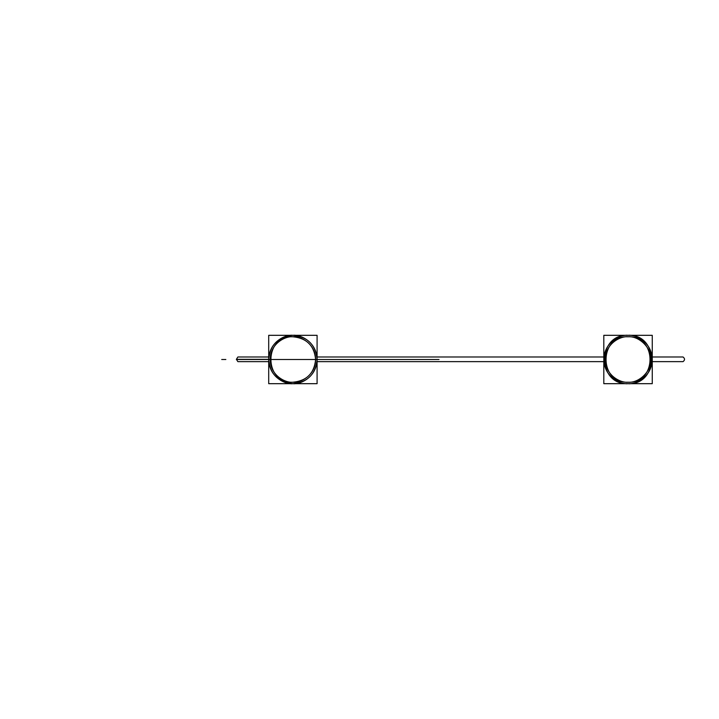 <?xml version="1.0" encoding="UTF-8"?>
<svg xmlns="http://www.w3.org/2000/svg" width="719" height="719" viewBox="0 0 719 719"><rect width="100%" height="100%" fill="white"/><g stroke="black" fill="none" stroke-linecap="round" stroke-linejoin="round"><path stroke-width="1.08" d="M292.903 382.22C299.544 383.128 315.308 376.316 315.614 359.5C315.308 342.684 299.544 335.872 292.903 336.78C286.252 335.872 270.488 342.684 270.182 359.5C270.488 376.316 286.252 383.128 292.903 382.22C299.544 383.128 315.308 376.316 315.614 359.5C315.308 342.684 299.544 335.872 292.903 336.78C286.252 335.872 270.488 342.684 270.182 359.5C270.488 376.316 286.252 383.128 292.903 382.22C306.698 380.872 314.275 373.296 315.614 359.5C314.275 345.704 306.698 338.128 292.903 336.78C263.594 335.378 263.594 383.622 292.903 382.22M317.088 383.685L268.708 383.685L268.708 335.315L317.088 335.315L317.088 383.685M439.003 359.5L268.708 359.5C270.146 344.805 278.208 336.744 292.903 335.315C307.588 336.744 315.659 344.805 317.088 359.5C315.659 374.195 307.588 382.256 292.903 383.685C278.208 382.256 270.146 374.195 268.708 359.5C269.041 377.403 285.82 384.665 292.903 383.685C299.976 384.665 316.755 377.403 317.088 359.5C316.755 341.597 299.976 334.335 292.903 335.315C285.82 334.335 269.041 341.597 268.708 359.5C269.041 377.403 285.82 384.665 292.903 383.685C299.976 384.665 316.755 377.403 317.088 359.5C316.755 341.597 299.976 334.335 292.903 335.315C285.82 334.335 269.041 341.597 268.708 359.5L258.534 359.5C255.982 359.5 255.982 359.5 258.534 359.5C261.087 359.5 261.087 359.5 258.534 359.5C260.494 359.5 260.494 359.5 258.534 359.5C256.584 359.5 256.584 359.5 258.534 359.5L267.845 359.5C279.862 359.5 279.862 359.5 267.845 359.5L258.534 359.5C269.499 359.5 269.499 359.5 258.534 359.5C247.57 359.5 247.57 359.5 258.534 359.5L236.389 359.5M317.088 356.992L603.807 356.992L317.088 356.992M317.088 361.639L603.807 361.639L317.088 361.639M237.881 361.639L236.389 359.32L237.881 361.639L236.389 359.32L268.708 359.32L236.389 359.32L268.708 359.32L236.389 359.32L237.881 356.992L268.708 356.992L237.881 356.992L268.708 356.992L237.881 356.992L236.389 359.32L237.881 361.639L268.708 361.639M652.259 356.992L683.05 356.992L652.259 356.992M652.259 361.639L683.05 361.639C685.009 360.093 685.009 358.538 683.05 356.992C685.009 358.538 685.009 360.093 683.05 361.639L652.259 361.639M628.029 336.78C639.272 335.764 651.765 348.257 650.749 359.5C651.765 370.743 639.272 383.236 628.029 382.22C639.272 383.236 651.765 370.743 650.749 359.5C651.765 348.257 639.272 335.764 628.029 336.78C621.387 335.872 605.623 342.684 605.308 359.5C605.623 376.316 621.387 383.128 628.029 382.22C621.387 383.128 605.623 376.316 605.308 359.5C605.623 342.684 621.387 335.872 628.029 336.78C598.72 335.378 598.72 383.622 628.029 382.22C657.337 383.622 657.337 335.378 628.029 336.78M652.259 383.685L603.807 383.685L603.807 335.315L652.259 335.315L652.259 383.685M628.029 335.315C659.233 333.814 659.233 385.186 628.029 383.685C596.824 385.186 596.824 333.814 628.029 335.315C620.955 334.335 604.167 341.597 603.843 359.5C604.167 377.403 620.955 384.665 628.029 383.685C620.955 384.665 604.167 377.403 603.843 359.5C604.167 341.597 620.955 334.335 628.029 335.315C635.102 334.335 651.89 341.597 652.223 359.5C651.89 377.403 635.102 384.665 628.029 383.685C635.102 384.665 651.89 377.403 652.223 359.5C651.89 341.597 635.102 334.335 628.029 335.315M238.582 361.639L240.101 361.639M259.676 359.5L258.534 359.5C269.499 359.5 269.499 359.5 258.534 359.5C247.57 359.5 247.57 359.5 258.534 359.5L277.157 359.5L258.534 359.5C261.087 359.5 261.087 359.5 258.534 359.5C255.982 359.5 255.982 359.5 258.534 359.5C256.584 359.5 256.584 359.5 258.534 359.5C260.494 359.5 260.494 359.5 258.534 359.5L267.845 359.5C279.862 359.5 279.862 359.5 267.845 359.5L258.57 359.5C256.872 359.5 256.872 359.5 258.552 359.5L260.026 359.5L258.552 359.5C256.449 359.5 256.449 359.5 258.552 359.5L258.534 359.5C256.854 359.5 256.854 359.5 258.534 359.5L259.361 359.5L258.534 359.5C256.431 359.5 256.431 359.5 258.534 359.5L267.845 359.5C279.853 359.5 279.853 359.5 267.845 359.5L267.935 359.5C272.959 359.5 272.959 359.5 267.899 359.5C262.83 359.5 262.83 359.5 267.899 359.5L258.552 359.5C256.449 359.5 256.449 359.5 258.552 359.5L261.365 359.5L258.552 359.5C256.872 359.5 256.872 359.5 258.552 359.5L259.712 359.5M268.906 359.5L268.421 359.5L268.906 359.5M295.087 359.5L291.222 359.5L295.087 359.5M256.557 359.5L260.512 359.5L256.557 359.5M256.252 359.5L261.06 359.5L256.252 359.5M266.56 359.5L269.131 359.5L266.56 359.5M251.21 359.5L265.859 359.5L251.21 359.5M300.659 359.5L258.543 359.5C256.431 359.5 256.431 359.5 258.534 359.5L257.654 359.5L258.534 359.5C256.854 359.5 256.854 359.5 258.534 359.5L277.157 359.5M264.952 359.5L252.117 359.5L264.952 359.5M268.708 359.5L256.827 359.5L268.708 359.5M267.261 359.5L275.404 359.5L267.261 359.5M269.886 359.5L269.409 359.5L269.886 359.5M267.792 359.5C262.723 359.5 262.723 359.5 267.792 359.5C272.861 359.5 272.861 359.5 267.792 359.5L270.146 359.5L267.765 359.5M221.713 359.5L225.847 359.5L221.713 359.5M260.548 359.5L259.092 359.5L260.548 359.5M257.438 359.5L253.888 359.5L257.438 359.5M260.215 359.5L256.782 359.5L260.215 359.5M257.564 359.5L259.505 359.5L257.564 359.5M256.953 359.5L260.116 359.5L256.953 359.5M257.519 359.5L260.017 359.5L257.519 359.5M251.983 359.5L265.086 359.5L251.983 359.5M267.836 359.5C255.838 359.5 255.838 359.5 267.836 359.5L273.831 359.5L267.836 359.5M268.277 359.5L260.287 359.5L268.277 359.5M260.161 359.5L256.908 359.5L260.161 359.5M259.397 359.5L257.672 359.5L259.397 359.5M259.11 359.5L257.968 359.5L259.11 359.5"/></g></svg>

